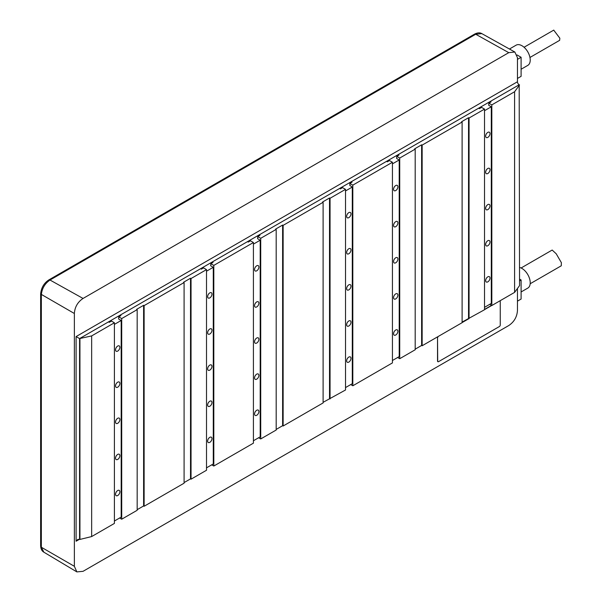 <?xml version="1.0" encoding="UTF-8"?>
<svg xmlns="http://www.w3.org/2000/svg" width="602" height="602" viewBox="0 0 602 602"><rect width="100%" height="100%" fill="white"/><g stroke="black" fill="none" stroke-linecap="round" stroke-linejoin="round"><path stroke-width="0.9" d="M207.637 441.108A3.07 1.776 120 0 0 208.269 442.515A3.07 1.776 120 0 0 210.64 441.687A3.07 1.776 120 0 0 211.979 438.595A3.07 1.776 120 0 0 211.347 437.195A3.07 1.776 120 0 0 208.977 438.015A3.07 1.776 120 0 0 207.637 441.108M206.509 467.844L213.281 463.931L213.281 267.296L210.677 265.791L210.85 263.691L213.025 262.434L212.243 261.983L200.601 268.703L120.152 315.155L120.927 315.606L118.76 316.855L121.709 318.563L121.709 519.202L119.625 517.998M206.509 269.606L191.045 278.538L191.045 479.177L206.509 470.252L206.509 269.606L203.551 267.898L201.384 269.154L200.601 268.703M211.114 263.541L210.331 263.089M206.509 271.209L213.281 267.296M213.808 265.392L213.808 466.038L253.419 443.162L253.419 242.523L213.808 265.392L210.85 263.691M213.808 466.038L211.723 464.834M207.637 296.643A3.07 1.776 120 0 0 208.269 298.05A3.07 1.776 120 0 0 210.64 297.222A3.07 1.776 120 0 0 211.979 294.137A3.07 1.776 120 0 0 211.347 292.73A3.07 1.776 120 0 0 208.977 293.55A3.07 1.776 120 0 0 207.637 296.643M207.637 332.755A3.07 1.776 120 0 0 208.269 334.163A3.07 1.776 120 0 0 210.64 333.342A3.07 1.776 120 0 0 211.979 330.25A3.07 1.776 120 0 0 211.347 328.842A3.07 1.776 120 0 0 208.977 329.67A3.07 1.776 120 0 0 207.637 332.755M207.637 368.875A3.07 1.776 120 0 0 208.269 370.283A3.07 1.776 120 0 0 210.64 369.455A3.07 1.776 120 0 0 211.979 366.37A3.07 1.776 120 0 0 211.347 364.962A3.07 1.776 120 0 0 208.977 365.783A3.07 1.776 120 0 0 207.637 368.875M207.637 404.988A3.07 1.776 120 0 0 208.269 406.395A3.07 1.776 120 0 0 210.64 405.575A3.07 1.776 120 0 0 211.979 402.482A3.07 1.776 120 0 0 211.347 401.075A3.07 1.776 120 0 0 208.977 401.903A3.07 1.776 120 0 0 207.637 404.988M91.654 536.563L91.654 335.916L114.41 322.777L114.41 523.416L91.654 536.563L79.938 539.43L77.839 539.392L76.1 541.228L79.577 539.219L79.577 338.58L76.1 336.571L76.1 541.228M121.709 318.563L137.173 309.631L137.173 510.278L121.709 519.202M144.126 506.267L144.126 305.62L184.092 282.549L184.092 483.188L144.126 506.267L143.607 505.966L137.173 509.676M191.045 479.177L190.518 478.876L184.092 482.586M260.719 438.948L260.719 238.309L276.183 229.377L276.183 430.024L260.719 438.948L258.634 437.744M283.136 426.005L283.136 225.366L323.101 202.295L323.101 402.934L283.136 426.005L282.616 425.704L276.183 429.422M330.054 398.923L330.054 198.276L345.518 189.352L345.518 389.991L323.101 402.332M352.817 385.777L352.817 185.138L392.429 162.262L392.429 362.908L352.817 385.777L350.733 384.573M399.728 358.694L399.728 158.048L415.192 149.123L415.192 349.762L399.728 358.694L397.644 357.49M422.145 345.751L422.145 145.112L462.11 122.033L462.11 322.68L422.145 345.751L421.626 345.45L415.192 349.16M517.457 288.486L517.457 310.489C517.013 316.923 514.116 321.942 508.765 325.539L83.053 571.321L76.853 571.9L74.362 566.301L74.362 313.499C74.799 307.065 77.696 302.046 83.053 298.449L508.765 52.66L514.853 52.02L517.457 57.679L517.457 81.759A2.461 1.422 -120 0 0 519.187 84.769L478.62 108.194L479.403 108.646L481.57 107.389L484.527 109.097L484.527 309.737L462.11 322.078M519.187 84.769L519.556 285.619L514.59 292.384L491.826 305.523L489.742 304.319M484.527 307.329L491.3 303.416L491.3 106.787L488.696 105.282L488.869 103.175L491.826 104.883L491.826 305.523M514.59 292.384L514.59 91.737L491.826 104.883M484.527 109.097L469.063 118.022L469.063 318.669M349.86 185.642L349.86 183.429L352.817 185.138M349.86 185.439L352.29 187.041L345.518 190.954M345.518 387.583L352.29 383.67L352.29 187.041M345.518 189.352L342.561 187.643L340.393 188.9L339.611 188.449L259.153 234.893L259.936 235.344L257.769 236.601L260.719 238.309M350.123 183.279L349.341 182.827M392.429 162.262L389.479 160.561L387.304 161.81L386.522 161.359L351.252 181.729L352.035 182.18L349.86 183.429M514.59 91.737L519.556 84.98M490.261 101.467L491.044 101.919L488.869 103.175M469.063 118.022L468.537 117.721L461.591 121.732L462.11 122.033M422.145 145.112L421.626 144.811L414.673 148.822L415.192 149.123M399.728 158.048L396.778 156.347L398.945 155.09L398.163 154.639L386.522 161.359M330.054 198.276L329.527 197.975L322.582 201.994L323.101 202.295M283.136 225.366L282.616 225.065L275.663 229.076L276.183 229.377M253.419 242.523L250.47 240.815L248.295 242.072L247.512 241.62L212.243 261.983M191.045 278.538L190.518 278.237L183.572 282.248L184.092 282.549M144.126 305.62L143.607 305.319L136.654 309.33L137.173 309.631M114.41 322.777L111.46 321.069L109.286 322.326L108.503 321.874L79.577 338.58L91.654 335.916M351.252 181.729L339.611 188.449M259.153 234.893L247.512 241.62M120.152 315.155L108.503 321.874M484.527 110.7L491.3 106.787M485.656 136.127A3.07 1.776 120 0 0 486.288 137.534A3.07 1.776 120 0 0 488.658 136.714A3.07 1.776 120 0 0 489.998 133.621A3.07 1.776 120 0 0 489.366 132.214A3.07 1.776 120 0 0 486.995 133.042A3.07 1.776 120 0 0 485.656 136.127M485.656 172.247A3.07 1.776 120 0 0 486.288 173.654A3.07 1.776 120 0 0 488.658 172.827A3.07 1.776 120 0 0 489.998 169.741A3.07 1.776 120 0 0 489.366 168.334A3.07 1.776 120 0 0 486.995 169.154A3.07 1.776 120 0 0 485.656 172.247M485.656 208.36A3.07 1.776 120 0 0 486.288 209.767A3.07 1.776 120 0 0 488.658 208.947A3.07 1.776 120 0 0 489.998 205.854A3.07 1.776 120 0 0 489.366 204.447A3.07 1.776 120 0 0 486.995 205.274A3.07 1.776 120 0 0 485.656 208.36M485.656 244.48A3.07 1.776 120 0 0 486.288 245.887A3.07 1.776 120 0 0 488.658 245.059A3.07 1.776 120 0 0 489.998 241.966A3.07 1.776 120 0 0 489.366 240.567A3.07 1.776 120 0 0 486.995 241.387A3.07 1.776 120 0 0 485.656 244.48M485.656 280.592A3.07 1.776 120 0 0 486.288 281.999A3.07 1.776 120 0 0 488.658 281.179A3.07 1.776 120 0 0 489.998 278.086A3.07 1.776 120 0 0 489.366 276.679A3.07 1.776 120 0 0 486.995 277.499A3.07 1.776 120 0 0 485.656 280.592M489.133 103.025L488.35 102.573M521.099 291.962L527.811 288.095A11.671 6.742 -120 0 0 529.594 278.741A11.671 6.742 -120 0 0 521.972 268.454A11.671 6.742 -120 0 0 519.556 267.476M517.457 301.158L521.099 299.051L521.099 279.99L519.556 279.102M519.556 280.886L521.099 279.99M530.174 283.745L561.267 265.798L561.373 262.66L556.225 253.803L552.177 250.048L521.084 267.995M521.099 69.253L527.811 65.377A11.671 6.742 -120 0 0 529.594 56.024A11.671 6.742 -120 0 0 521.972 45.744A11.671 6.742 -120 0 0 516.132 45.165L509.458 49.018M517.457 78.448L521.099 76.341L521.099 57.28L517.065 54.948M517.457 59.387L521.099 57.28M559.627 40.342L559.845 38.219L553.727 30.13M41.357 294.423L71.059 311.588L41.357 294.423C42.117 288.23 44.999 283.437 50.004 280.035L475.723 34.254L481.833 33.622C479.869 32.463 477.431 32.636 474.519 34.148L474.519 34.148A2.461 1.422 60 0 1 475.723 34.254L508.765 52.66M41.35 547.241L41.35 546.578A2.461 1.422 0 0 1 40.627 545.578L40.627 545.578C40.77 548.851 41.839 551.048 43.833 552.169L41.357 547.256L74.362 566.301M41.35 294.438L41.35 544.569M74.362 313.499L71.059 311.588M462.11 322.379L468.8 318.518M484.527 309.436L491.563 305.372M437.774 336.729A1.227 0.707 120 0 0 437.526 337.579L437.699 361.155A1.227 0.707 120 0 0 437.955 361.712A1.227 0.707 120 0 0 438.565 361.651L499.382 326.54A1.227 0.707 120 0 0 500.254 325.035L500.254 301.564A1.227 0.707 120 0 0 499.999 301M437.872 361.651A1.227 0.707 120 0 1 437.774 361.614A1.227 0.707 120 0 1 437.526 361.049L437.526 337.579M79.938 539.43L79.938 338.791M438.188 336.488A1.227 0.707 120 0 0 437.699 337.677M462.11 322.582L468.973 318.616M484.527 309.639L491.736 305.477M392.429 360.5L399.209 356.587L399.209 159.959L396.605 158.454L396.778 156.347M397.034 156.196L396.251 155.745M392.429 163.872L399.209 159.959M393.565 189.299A3.07 1.776 120 0 0 394.197 190.706A3.07 1.776 120 0 0 396.567 189.886A3.07 1.776 120 0 0 397.907 186.793A3.07 1.776 120 0 0 397.267 185.386A3.07 1.776 120 0 0 394.904 186.206A3.07 1.776 120 0 0 393.565 189.299M393.565 225.419A3.07 1.776 120 0 0 394.197 226.819A3.07 1.776 120 0 0 396.567 225.998A3.07 1.776 120 0 0 397.907 222.906A3.07 1.776 120 0 0 397.267 221.498A3.07 1.776 120 0 0 394.904 222.326A3.07 1.776 120 0 0 393.565 225.419M393.565 261.531A3.07 1.776 120 0 0 394.197 262.939A3.07 1.776 120 0 0 396.567 262.118A3.07 1.776 120 0 0 397.907 259.026A3.07 1.776 120 0 0 397.267 257.618A3.07 1.776 120 0 0 394.904 258.439A3.07 1.776 120 0 0 393.565 261.531M393.565 297.651A3.07 1.776 120 0 0 394.197 299.051A3.07 1.776 120 0 0 396.567 298.231A3.07 1.776 120 0 0 397.907 295.138A3.07 1.776 120 0 0 397.267 293.731A3.07 1.776 120 0 0 394.904 294.559A3.07 1.776 120 0 0 393.565 297.651M393.565 333.764A3.07 1.776 120 0 0 394.197 335.171A3.07 1.776 120 0 0 396.567 334.343A3.07 1.776 120 0 0 397.907 331.258A3.07 1.776 120 0 0 397.267 329.851A3.07 1.776 120 0 0 394.904 330.671A3.07 1.776 120 0 0 393.565 333.764M253.419 440.754L260.199 436.841L260.199 240.213L257.596 238.708L257.769 236.601M258.025 236.451L257.242 235.999M253.419 244.126L260.199 240.213M254.556 269.553A3.07 1.776 120 0 0 255.188 270.96A3.07 1.776 120 0 0 257.558 270.14A3.07 1.776 120 0 0 258.898 267.047A3.07 1.776 120 0 0 258.258 265.64A3.07 1.776 120 0 0 255.895 266.468A3.07 1.776 120 0 0 254.556 269.553M254.556 305.673A3.07 1.776 120 0 0 255.188 307.08A3.07 1.776 120 0 0 257.558 306.252A3.07 1.776 120 0 0 258.898 303.167A3.07 1.776 120 0 0 258.258 301.76A3.07 1.776 120 0 0 255.895 302.58A3.07 1.776 120 0 0 254.556 305.673M254.556 341.785A3.07 1.776 120 0 0 255.188 343.193A3.07 1.776 120 0 0 257.558 342.372A3.07 1.776 120 0 0 258.898 339.28A3.07 1.776 120 0 0 258.258 337.873A3.07 1.776 120 0 0 255.895 338.7A3.07 1.776 120 0 0 254.556 341.785M254.556 377.905A3.07 1.776 120 0 0 255.188 379.313A3.07 1.776 120 0 0 257.558 378.485A3.07 1.776 120 0 0 258.898 375.392A3.07 1.776 120 0 0 258.258 373.992A3.07 1.776 120 0 0 255.895 374.813A3.07 1.776 120 0 0 254.556 377.905M254.556 414.018A3.07 1.776 120 0 0 255.188 415.425A3.07 1.776 120 0 0 257.558 414.605A3.07 1.776 120 0 0 258.898 411.512A3.07 1.776 120 0 0 258.258 410.105A3.07 1.776 120 0 0 255.895 410.925A3.07 1.776 120 0 0 254.556 414.018M114.41 521.008L121.19 517.095L121.19 320.467L118.586 318.962L118.76 316.855M119.015 316.705L118.233 316.253M114.41 324.38L121.19 320.467M115.546 349.815A3.07 1.776 120 0 0 116.178 351.222A3.07 1.776 120 0 0 118.549 350.394A3.07 1.776 120 0 0 119.888 347.301A3.07 1.776 120 0 0 119.249 345.902A3.07 1.776 120 0 0 116.886 346.722A3.07 1.776 120 0 0 115.546 349.815M115.546 385.927A3.07 1.776 120 0 0 116.178 387.334A3.07 1.776 120 0 0 118.549 386.514A3.07 1.776 120 0 0 119.888 383.421A3.07 1.776 120 0 0 119.249 382.014A3.07 1.776 120 0 0 116.886 382.834A3.07 1.776 120 0 0 115.546 385.927M115.546 422.047A3.07 1.776 120 0 0 116.178 423.447A3.07 1.776 120 0 0 118.549 422.627A3.07 1.776 120 0 0 119.888 419.534A3.07 1.776 120 0 0 119.249 418.127A3.07 1.776 120 0 0 116.886 418.954A3.07 1.776 120 0 0 115.546 422.047M115.546 458.16A3.07 1.776 120 0 0 116.178 459.567A3.07 1.776 120 0 0 118.549 458.747A3.07 1.776 120 0 0 119.888 455.654A3.07 1.776 120 0 0 119.249 454.247A3.07 1.776 120 0 0 116.886 455.067A3.07 1.776 120 0 0 115.546 458.16M115.546 494.28A3.07 1.776 120 0 0 116.178 495.679A3.07 1.776 120 0 0 118.549 494.859A3.07 1.776 120 0 0 119.888 491.766A3.07 1.776 120 0 0 119.249 490.359A3.07 1.776 120 0 0 116.886 491.187A3.07 1.776 120 0 0 115.546 494.28M468.537 117.721L468.537 318.368M421.626 144.811L421.626 345.45M346.647 216.389A3.07 1.776 120 0 0 347.279 217.796A3.07 1.776 120 0 0 349.649 216.968A3.07 1.776 120 0 0 350.989 213.876A3.07 1.776 120 0 0 350.356 212.476A3.07 1.776 120 0 0 347.986 213.296A3.07 1.776 120 0 0 346.647 216.389M346.647 252.501A3.07 1.776 120 0 0 347.279 253.909A3.07 1.776 120 0 0 349.649 253.088A3.07 1.776 120 0 0 350.989 249.996A3.07 1.776 120 0 0 350.356 248.588A3.07 1.776 120 0 0 347.986 249.409A3.07 1.776 120 0 0 346.647 252.501M346.647 288.621A3.07 1.776 120 0 0 347.279 290.021A3.07 1.776 120 0 0 349.649 289.201A3.07 1.776 120 0 0 350.989 286.108A3.07 1.776 120 0 0 350.356 284.701A3.07 1.776 120 0 0 347.986 285.529A3.07 1.776 120 0 0 346.647 288.621M346.647 324.734A3.07 1.776 120 0 0 347.279 326.141A3.07 1.776 120 0 0 349.649 325.321A3.07 1.776 120 0 0 350.989 322.228A3.07 1.776 120 0 0 350.356 320.821A3.07 1.776 120 0 0 347.986 321.641A3.07 1.776 120 0 0 346.647 324.734M346.647 360.846A3.07 1.776 120 0 0 347.279 362.253A3.07 1.776 120 0 0 349.649 361.433A3.07 1.776 120 0 0 350.989 358.34A3.07 1.776 120 0 0 350.356 356.933A3.07 1.776 120 0 0 347.986 357.761A3.07 1.776 120 0 0 346.647 360.846M329.527 197.975L329.527 398.622M282.616 225.065L282.616 425.704M190.518 278.237L190.518 478.876M143.607 305.319L143.607 505.966M478.62 108.194L398.163 154.639M517.457 81.759L76.1 336.571M40.627 545.578L40.627 294.1C41.177 287.891 43.901 283.173 48.807 279.93L48.807 279.93A2.461 1.422 60 0 1 50.004 280.035L83.053 298.449M40.627 294.1A2.461 1.422 0 0 0 41.35 295.1L41.35 546.578M529.956 57.468L559.672 40.319M524.056 47.257L553.772 30.1M514.853 52.028L481.818 33.614M76.853 571.9L43.818 552.162M48.807 279.93L474.519 34.148"/></g></svg>
